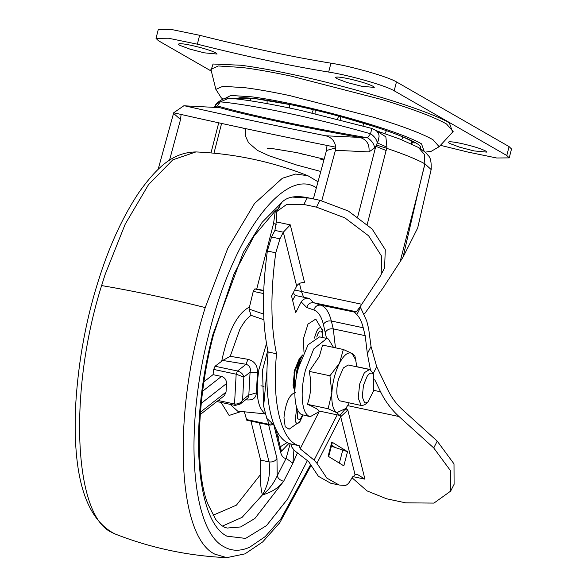 <?xml version="1.0" encoding="UTF-8"?>
<svg xmlns="http://www.w3.org/2000/svg" width="587" height="587" viewBox="0 0 587 587"><rect width="100%" height="100%" fill="white"/><g stroke="black" fill="none" stroke-linecap="round" stroke-linejoin="round"><path stroke-width="0.88" d="M318.095 181.442L317.523 181.368M335.749 147.198L335.859 147.843L326.475 150.499L327.025 145.451L335.749 147.198C334.928 141.122 331.589 137.314 325.726 135.788L367.491 137.776L370.551 133.77L371.754 128.729M181.09 114.458L180.539 119.513L173.532 113.372L173.693 112.777L181.09 114.458C225.98 124.605 274.621 134.937 327.025 145.451M376.561 130.835L385.85 136.837L386.943 147.168L367.257 224.307M386.202 150.543L375.812 146.302L378.292 140.682L379.129 136.096L378.6 133.542L376.399 130.71M357.71 216.808L375.812 146.302L374.616 147.983C374.095 143.925 371.718 140.52 367.491 137.776C311.301 128.245 245.329 114.23 217.469 105.917L214.416 107.267M418.524 147.52L418.634 147.579C423.623 150.668 426.771 153.295 428.07 155.452C430.454 157.155 431.482 161.858 431.151 169.562L424.951 163.861L418.619 189.667L424.856 163.817C417.108 159.481 404.414 154.322 386.76 148.328L376.428 145.004M386.943 147.168L377.375 142.964C376.568 139.295 374.293 136.228 370.551 133.77C315.637 118.082 252.96 104.78 220.25 101.852L215.95 104.581L214.05 107.245M374.616 147.983L368.981 151.916C369.715 144.439 366.736 139.625 360.051 137.461C307.544 128.252 248.521 115.72 219.729 107.663L183.834 105.777L173.693 112.777M368.981 151.916L335.434 150.279L335.859 147.843M173.532 113.372L158.138 169.379M376.59 130.864L371.894 128.45L300.948 110.451C270.945 103.87 246.966 99.783 229.025 98.176L220.25 101.852L217.469 105.917L219.729 107.663L183.834 105.777M424.856 163.817L424.452 154.469L418.443 147.476L424.342 154.344L424.856 163.817M431.151 169.562L417.673 228.02L403.064 257.121L418.619 189.667L400.136 261.663L383.201 287.718L364.476 313.964M272.529 423.711L268.699 424.262L269.22 424.995L270.878 425.076L273.652 423.953L272.588 423.726L266.777 418.392L263.636 406.145L267.004 370.25M326.475 150.499L313.37 198.92M180.539 119.513L169.511 160.236M335.434 150.279L321.779 200.725M403.064 257.121L400.136 261.663M185.404 105.99C228.71 115.756 275.479 125.691 325.726 135.788M319.944 411.201L310.237 416.682L308.652 416.073C305.233 413.945 303.134 408.699 302.371 400.319C301.689 391.125 302.716 381.036 305.475 370.045L313.722 348.949L326.849 338.435L328.434 339.044L333.497 347.387M310.237 416.682L301.358 414.517C297.932 412.397 295.841 407.151 295.078 398.771C294.388 389.577 295.422 379.488 298.174 368.497L308.058 344.789L319.555 336.887L326.849 338.435M328.14 408.735L331.853 392.85L329.945 375.775L339.455 363.221L343.358 349.485L322.586 345.075L319.372 356.404L309.18 371.358C311.719 382.995 311.117 393.98 307.375 404.326C314.397 407.224 318.271 409.447 318.983 410.995L339.756 415.405L336.755 412.668L328.14 408.735L307.375 404.326M367.653 402.484L364.681 404.751L361.856 405.624L361.13 405.346L358.224 398.074L359.655 384.103L364.028 373.442L364.718 372.459L369.524 369.509L371.754 371.454L373.545 374.741L373.523 391.052L367.653 402.484L364.696 402.976L362.274 396.922L363.47 385.277L367.117 376.392C369.01 373.567 370.735 372.554 372.297 373.354L373.545 374.741M369.524 369.509L348.194 364.982L343.388 367.932L338.332 379.576C335.911 390.575 336.402 397.656 339.8 400.818L361.856 405.624M299.348 358.562L302.701 354.922L294.08 372.363L294.872 391.8L293.06 385.248L294.608 370.103L299.348 358.562M294.938 389.687L293.676 384.368L295.107 370.397L299.48 359.736L301.901 356.874M295.32 401.104L294.982 397.538M296.332 377.067L296.501 371.813L298.005 365.958L300.331 361.203M343.358 349.485L351.965 353.411L354.966 356.155L356.889 366.831M349.221 402.946L345.758 408.515L339.756 415.405M329.945 375.775L309.18 371.358M345.758 408.515L336.755 412.668C333.049 410.115 331.42 403.511 331.853 392.85C332.594 381.946 335.133 372.07 339.455 363.221C343.909 354.871 348.076 351.598 351.965 353.411L355.986 360.323M245.63 399.784L245.689 399.791C252.425 400.672 255.983 398.375 256.365 392.894L248.829 395.044L248.022 397.905L240.046 404.157L235.152 405.419L216.852 401.53M278.26 208.708L274.951 211.283L254.127 235.901L233.978 274.107L213.477 334.883C196.271 399.505 195.141 473.357 207.923 504.108L215.671 519.363C219.773 524.624 223.662 527.508 227.345 528.036L240.611 526.965L254.861 518.512L283.638 481.303C278.832 487.724 271.759 492.258 262.433 494.907C268.582 490.189 273.513 483.827 277.218 475.822L286.126 458.366L290.154 443.75M293.904 450.119L292.891 463.172L283.638 481.303C280.182 480.32 278.047 478.493 277.218 475.822L276.969 458.528C275.222 461.221 272.581 462.343 269.029 461.888L259.381 422.904M297.389 453.01L292.891 463.172L286.126 458.366C283.506 458.418 281.613 456.194 280.454 451.697L273.593 423.997M247.905 359.303L246.092 364.278L222.744 360.455L230.229 356.302L247.905 359.303C254.582 361.078 257.774 365.547 257.466 372.708L250.077 372.209L243.832 377.111L236.165 374.198L237.508 371.006C241.059 372.129 243.172 374.161 243.832 377.111L242.585 399.945L240.046 404.157M215.055 366.244L237.508 371.006L246.092 364.278C249.644 365.54 250.979 368.181 250.077 372.209L248.829 395.044L242.585 399.945C240.905 402.961 238.219 404.311 234.536 403.988L236.165 374.198L213.712 369.428L215.055 366.244L222.744 360.455M263.908 319.739L251.111 315.366L248.969 309.055L263.658 314.104M202.61 391.213L221.468 376.436C224.814 377.529 226.494 379.899 226.509 383.538L201.209 403.372M200.409 412.199L226.039 392.101L224.381 395.631L200.226 414.561M263.746 290.47L256.746 288.98L273.535 223.603L275.318 210.975M248.969 309.055L253.254 291.372L254.78 288.929L256.746 288.98M269.22 424.995L246.775 420.226L244.346 411.795M221.468 376.436L213.044 374.645L213.712 369.428M226.039 392.101L226.509 383.538M280.256 446.795L287.234 442.488M260.613 460.098L260.694 474.325C260.327 482.954 260.907 489.815 262.433 494.907C268.486 484.356 270.688 473.349 269.029 461.888L260.613 460.098L250.965 421.121M213.044 374.645L203.931 381.792M191.201 45.324C202.669 47.899 210.924 50.438 215.979 52.947L217.102 54.048L204.269 52.83L189.917 49.132L179.49 45.206L178.367 44.106L179.585 43.695C181.779 43.614 185.646 44.157 191.201 45.324M348.362 78.695C359.831 81.27 368.086 83.816 373.141 86.326L374.264 87.426L361.431 86.208L347.078 82.51L336.652 78.577L335.529 77.477L336.747 77.066C338.934 76.985 342.808 77.528 348.362 78.695M460.978 143.404C472.44 145.98 480.702 148.526 485.75 151.035L486.88 152.136L474.047 150.918L459.694 147.22L449.268 143.287L448.138 142.186L449.363 141.783C451.55 141.702 455.424 142.245 460.978 143.404M411.905 144.145L412.147 141.827M440.419 145.327L467.861 152.055L496.734 157.998L509.23 157.874L511.512 148.988L509.083 146.618L506.801 155.504L509.23 157.874M509.083 146.618L396.467 81.909C388.161 76.765 351.767 66.36 330.943 63.176L328.661 72.062C349.485 75.246 385.879 85.651 394.185 90.794L506.801 155.504M330.943 63.176C292.48 56.932 248.712 47.635 199.631 35.293L197.349 44.179C246.43 56.528 290.198 65.817 328.661 72.062M211.335 71.13L158.446 40.73L156.017 38.368L168.498 38.236L197.349 44.179M156.017 38.368L158.299 29.475L170.78 29.35L199.631 35.293M299.473 153.178L303.809 154.55L304.477 154.3M320.054 158.13L320.7 159.187L323.914 159.958M322.08 158.666L320.7 159.187M326.511 338.361L323.393 324.362C321.353 316.327 318.183 311.528 313.876 309.965L306.73 307.522L301.212 301.909C302.943 299.165 305.614 298.005 309.217 298.423L303.604 297.235L301.447 291.453L294.674 290.015L361.761 304.257L380.031 276.602L384.595 267.921L385.277 249.658L372.107 228.981L348.355 211.041L319.974 200.321L307.331 197.636C295.518 195.354 287.043 196.909 281.899 202.317L280.131 205.032L278.583 208.957M292.818 293.647L294.527 294.131L295.18 295.444L303.604 297.235M331.384 446.201L347.526 451.674L343.821 465.865L328.118 456.202L331.824 442.018L332.337 442.561L328.625 456.752M271.539 237.023L279.955 238.814L283.33 232.195L274.914 230.405L271.539 237.023L267.342 251.016C261.949 290.822 262.213 324.486 268.127 351.987C263.262 401.002 272.867 439.81 290.888 443.97L291.761 447.008L294.41 450.567L308.535 461.499L318.418 476.306L330.686 483.226L339.103 485.009L345.039 485.449C347.042 485.244 349.06 483.211 351.099 479.352L355.025 474.597L340.702 416.733L316.951 463.29L314.096 460.127L337.187 414.862M344.774 409.785L347.834 410.13L340.702 416.733L340.027 415.126M304.609 282.736C301.058 282.281 298.416 283.404 296.67 286.096L283.33 232.195L290.286 224.872L304.609 282.736M345.919 408.31L347.834 410.13L364.923 479.161L357.468 474.472L355.025 474.597M292.634 300.441L295.18 295.444M301.212 301.909L295.679 312.761L291.563 296.112L296.67 286.096M274.914 230.405L276.257 221.893L276.844 211.474L286.845 204.305L303.846 204.467L316.488 207.152L344.877 217.872L368.621 235.813L381.792 256.49L381.11 274.745M352.017 477.745L367.014 490.893L386.547 498.774L405.61 502.824L433.947 503.096L450.611 491.15L450.515 470.693L433.742 447.954L399.043 416.543C391.324 409.484 385.167 401.237 380.574 391.793L374.733 379.657M360.147 306.649L366.721 320.95L368.673 328.83L371.028 346.447L376.7 366.736L388.022 390.274C391.632 397.692 396.467 404.172 402.528 409.719L437.22 441.123L454 463.869L454.096 484.319L450.611 491.15M370.441 369.913L367.352 353.66L365.187 335.661L363.236 327.781C361.739 321.771 359.611 317.376 356.845 314.581L354.665 312.343L356.015 311.704C356.757 311.404 358.672 308.923 361.761 304.257M309.217 298.423L313.715 302.723L320.862 305.167L354.724 312.145M316.951 463.29L326.842 478.097L339.103 485.009M290.888 443.97L299.311 445.76L300.177 448.791L314.096 460.127M279.955 238.814L275.765 252.806C270.365 292.612 270.629 326.269 276.543 353.778C271.686 402.792 281.29 441.593 299.311 445.76M268.127 351.987L276.543 353.778M318.536 412.815L300.177 448.791M331.824 442.018L347.526 451.674M331.626 445.284L334.942 447.323M303.971 352.083L303.413 338.794L307.977 324.119L315.769 319.071L322.652 330.76M296.692 407.532L295.21 420.696C295.973 423.41 297.257 424.034 299.047 422.567L300.038 421.451L289.09 429.2L285.187 426.72L283.961 417.658C285.575 402.697 289.398 394.31 295.415 392.49M242.666 127.988L245.329 129.191M210.99 152.921L218.724 122.815M296.259 376.494L300.104 361.526M266.476 343.549L258.889 369.634C255.418 392.776 257.355 407.319 264.693 413.27L264.92 413.395M251.111 315.366C247.23 317.883 243.444 322.623 239.767 329.571L230.229 356.302M257.466 372.708L256.365 392.894M230.236 404.377L237.632 411.127L265.053 413.872M195.911 151.93L172.82 159.833L148.504 184.67L125.2 224.161L105.058 274.665L101.617 285.561C68.613 390.084 73.426 514.212 111.17 532.123L114.803 533.877C85.423 518.717 72.384 475.683 75.686 404.773C78.445 359.479 86.59 316.312 100.12 275.281C110.525 243.289 123.431 215.722 138.833 192.587C159.972 162.775 175.931 152.4 195.911 151.93C234.573 153.655 271.891 161.579 307.867 175.704L295.606 174.053L282.362 178.25L254.531 203.506L227.741 248.426L205.237 307.566C172.24 412.081 177.047 536.217 214.791 554.128L226.758 557.65L245.028 553.849L262.683 541.918L279.772 522.723L310.794 465.983M316.386 187.759L316.371 187.752C284.446 166.569 233.127 235.864 209.332 332.286C183.856 427.747 190.973 530.619 224.168 546.857C231.88 551.244 240.369 551.362 249.658 547.223L265.163 536.635L280.88 518.871L310.325 465.109M313.517 198.377L292.179 197.071M281.437 202.897L262.11 222.348L243.378 252.293L212.956 334.37C188.999 424.152 195.691 520.904 226.912 536.173L245.615 538.411L266.491 525.614L287.689 498.913L307.361 460.648M267.782 350.41L262.543 370.103L263.526 404.986M205.237 307.566C168.961 298.482 134.423 291.152 101.617 285.561M235.636 405.265L234.536 403.988L218.159 400.51M246.247 419.492L268.699 424.262L267.606 419.844M268.633 424.871L276.969 458.528M281.547 451.139L289.002 443.332M281.819 451.564L280.813 449.026L280.454 451.697M263.732 290.829L254.78 288.929M263.636 293.573L253.254 291.372M276.448 224.219L273.535 223.603M278.135 438.218L279.361 435.106M222.546 526.055L242.108 517.352L262.433 494.907M213 515.261L236.429 505.136L260.694 474.325M221.086 402.433L229.113 415.442L241.25 411.487M249.196 307.17C237.192 313.605 228.035 331.552 221.725 361.012M240.824 97.735L241.433 98.675M412.243 142.546L413.255 142.003M425.083 152.172L431.386 151.219L439.149 146.706L433.001 139.706C421.994 133.542 402.359 126.11 374.095 117.4L289.956 95.659C272.904 92.042 258.177 89.429 245.777 87.808L222.965 86.26L215.869 89.378L221.196 97.721L222.855 99.078M439.149 146.706L453.157 131.547L446.494 123.952C434.549 117.268 413.248 109.197 382.577 99.746L291.284 76.156C272.273 72.135 255.954 69.244 242.314 67.505L218.327 65.979L210.894 69.347L215.869 89.378M211.093 70.147L213.044 64.02L240.765 65.245C254.699 67.021 271.377 69.97 290.792 74.087C352.604 87.001 428.627 110.407 449.371 122.91L452.599 132.148M419.573 148.672C431.071 143.918 356.925 118.266 294.292 105.33L252.623 98.176L232.599 98.521M424.203 151.402L421.503 143.859C404.546 133.645 342.412 114.509 291.893 103.95C276.44 100.678 263.101 98.308 251.867 96.84L230.911 95.454L224.836 98.469M396.467 81.909L394.185 90.794M322.278 337.459L322.168 332.88C321.236 330.173 319.842 330.422 317.978 333.629L316.716 337.026M314.397 338.105L316.628 331.369C319.262 326.834 321.236 326.482 322.549 330.312L322.696 337.554M297.873 410.46L297.264 418.487L299.979 419.808L302.518 415.024M301.447 291.453L299.465 283.455M339.359 463.121L342.837 449.818M313.876 309.965C315.043 306.399 317.376 304.8 320.862 305.167C325.602 306.884 329.087 312.159 331.325 321.001L333.277 328.889L335.456 347.805M365.187 335.661L333.277 328.889C329.733 328.434 327.091 329.556 325.345 332.257M363.236 327.781L331.325 321.001C327.781 320.546 325.132 321.669 323.393 324.362M356.015 311.704L313.715 302.723C310.23 302.349 307.896 303.949 306.73 307.522M276.257 221.893L290.286 224.872M364.923 479.161L352.824 476.593M307.331 197.636L303.846 204.467M437.22 441.123L433.742 447.954M319.974 200.321L316.488 207.152M360.601 307.221L356.845 314.581M371.028 346.447L367.352 353.66M376.7 366.736L373.068 373.86M267.342 251.016L275.765 252.806M373.699 390.34L380.574 391.793M347.717 405.646L399.043 416.543M356.881 366.699L370.324 369.553M324.112 159.209L296.875 152.62L271.099 148.372L267.364 148.225M245.432 128.582L245.718 136.595L248.499 142.663L257.363 150.367L268.861 155.702L296.552 164.984L320.796 171.477M245.322 129.25L242.358 127.922M213.962 153.192L221.6 123.446M229.018 98.176C222.943 96.65 214.262 105.359 215.95 104.581M376.509 130.791L400.341 139.229L418.443 147.476M264.003 386.422L260.944 385.769M318.007 181.765L307.867 175.704M114.803 533.877C150.786 548.001 188.104 555.926 226.758 557.65M275.912 429.214L280.813 449.026M414.994 143.213C414.605 142.59 411.274 140.807 405.001 137.872C397.098 134.394 386.613 130.549 373.537 126.337L342.691 117.195C310.684 108.294 271.047 99.944 251.434 98.212C238.417 97.163 239.547 98.036 238.718 97.956M241.323 99.541L241.624 97.706M250.275 100.803L250.414 98.117M267.085 103.613L267.122 100.282M289.589 108.008L289.611 104.42M313.407 109.696L311.924 112.931M315.065 113.665L315.168 110.121M338.772 116.131L337.305 119.102M340.467 119.909L340.724 116.659M364.145 123.395L362.891 125.904M386.451 130.674L384.889 133.594M403.042 137.02L401.655 139.75M412.015 141.284L411.017 143.727M300.038 421.451L302.936 415.134M280.131 205.032L276.844 211.474"/></g></svg>
